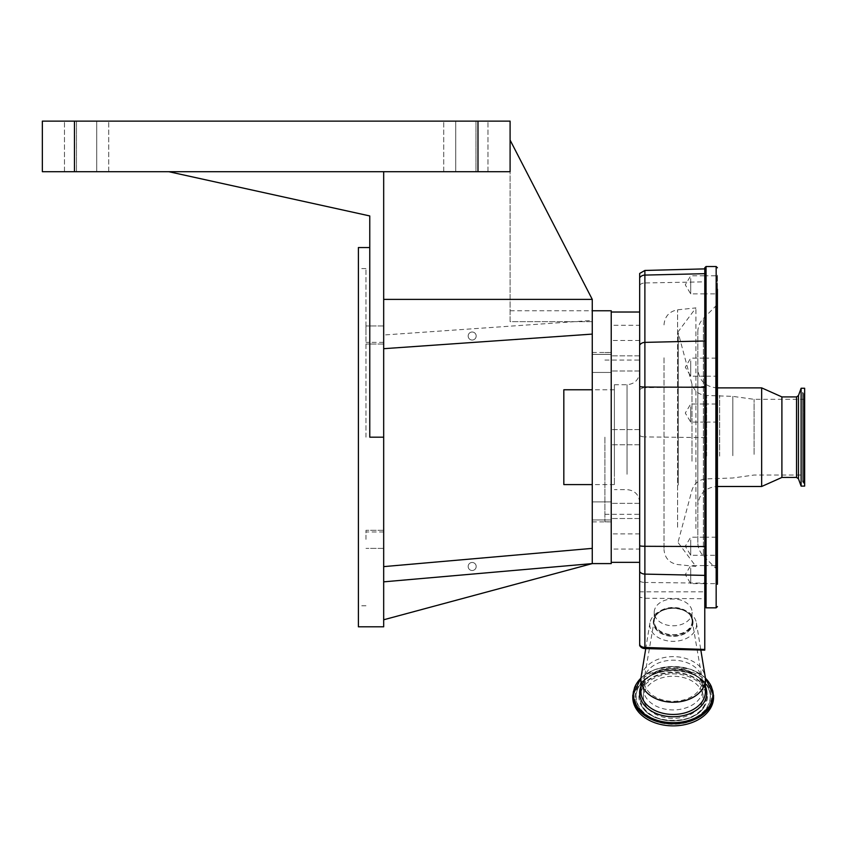 <?xml version="1.0" encoding="UTF-8"?>
<svg xmlns="http://www.w3.org/2000/svg" width="847" height="847" viewBox="0 0 847 847"><rect width="100%" height="100%" fill="white"/><g stroke="black" fill="none" stroke-linecap="round" stroke-linejoin="round"><path stroke-width="0.64" stroke-dasharray="4.24 3.18" d="M692.137 621.327A18.962 13.404 180 0 1 673.174 634.731A18.962 13.404 180 0 1 654.212 621.327A18.962 13.404 180 0 1 654.35 619.708A18.962 13.404 180 0 1 673.174 607.913A18.962 13.404 180 0 1 691.999 619.708A18.962 13.404 180 0 1 692.137 621.327L692.137 612.381A18.962 13.404 180 0 1 673.174 625.795A18.962 13.404 180 0 1 654.212 612.381A18.962 13.404 180 0 1 673.174 598.977A18.962 13.404 180 0 1 692.137 612.381M691.999 619.708L702.047 678.267A29.084 20.561 180 0 1 702.258 680.744A29.084 20.561 180 0 1 673.174 701.305A29.084 20.561 180 0 1 644.091 680.744A29.084 20.561 180 0 1 644.302 678.267A29.084 20.561 180 0 1 673.174 660.184A29.084 20.561 180 0 1 702.047 678.267L702.946 688.865A29.772 21.048 180 0 1 673.174 709.924A29.772 21.048 180 0 1 643.402 688.865A29.772 21.048 180 0 1 673.174 667.817A29.772 21.048 180 0 1 702.946 688.865L702.946 697.303A29.772 21.048 180 0 1 673.174 718.362A29.772 21.048 180 0 1 643.402 697.303A29.772 21.048 180 0 1 673.174 676.255A29.772 21.048 180 0 1 702.946 697.303M654.35 619.708L644.302 678.267L643.402 697.303M632.783 697.303A40.391 28.565 180 0 1 673.174 668.749A40.391 28.565 180 0 1 713.566 697.303M696.562 624.8A23.388 16.538 180 0 1 673.174 641.338A23.388 16.538 180 0 1 649.787 624.8A23.388 16.538 180 0 1 649.945 622.905A23.388 16.538 180 0 1 673.174 608.262A23.388 16.538 180 0 1 696.414 622.905A23.388 16.538 180 0 1 696.562 624.8M641.147 676.817A32.239 22.795 180 0 1 673.174 656.637A32.239 22.795 180 0 1 705.202 676.817M692.772 621.327A19.597 13.859 180 0 1 673.174 635.176A19.597 13.859 180 0 1 653.577 621.327A19.597 13.859 180 0 1 653.715 619.739A19.597 13.859 180 0 1 673.174 607.468A19.597 13.859 180 0 1 692.645 619.739A19.597 13.859 180 0 1 692.772 621.327M704.778 387.291L704.778 598.765L644.885 598.236L639.676 597.188L639.676 591.82L704.778 591.82L704.778 650.147M639.676 591.82L640.078 645.245A4.966 3.515 0 0 0 641.973 647.828M704.778 598.765L704.778 591.82M704.778 267.779L704.778 545.574M717.42 360.271L717.42 376.82L717.42 360.271M717.42 486.485L717.42 387.873L717.42 486.485L716.784 486.485L716.784 387.873L716.784 486.485C705.276 487.607 698.955 493.928 697.822 505.447L697.822 368.911L697.822 505.447M717.42 550.624L717.42 536.575L717.42 555.897L717.42 536.575L717.42 555.897L716.784 555.261L716.784 537.199L716.784 555.261L705.413 555.261L705.413 537.199L705.413 555.261L704.778 555.897L704.778 536.575L704.778 555.897M704.778 564.938L704.778 584.261L704.778 564.938L705.413 565.563L705.413 583.625L705.413 565.563L716.784 565.563L716.784 583.625L716.784 565.563L717.42 564.938L717.42 578.988M704.778 275.18L704.778 294.512L704.778 275.18L705.413 275.815L705.413 293.877L705.413 275.815L716.784 275.815L716.784 293.877L716.784 275.815L717.42 275.18L717.42 289.229M717.42 417.433L717.42 403.384L717.42 417.433M717.42 564.938L717.42 584.261L716.784 583.625L705.413 583.625L704.778 584.261M717.42 275.18L717.42 294.512L716.784 293.877L705.413 293.877L704.778 294.512M697.822 542.472L697.822 331.886L697.822 542.472C697.907 547.67 699.76 552.138 703.381 555.876L703.381 318.483L703.381 555.876L715.567 568.062L715.567 306.286L715.567 568.062L717.42 572.54L717.42 301.818L717.42 376.82L716.784 376.195L716.784 358.133L716.784 376.195L705.413 376.195L705.413 358.133L705.413 376.195L704.778 376.82L704.778 357.498L704.778 376.82M716.784 408.953L716.784 422.081L716.784 408.953M705.413 417.148L705.413 404.019L705.413 417.148M704.778 408.667L704.778 422.717L704.778 408.667M704.778 580.989L704.778 565.563L704.778 580.989M690.707 568.21L690.707 583.625L690.707 568.21M704.778 419.434L704.778 404.019L704.778 419.434M690.707 406.666L690.707 422.081L690.707 406.666M704.778 291.23L704.778 275.815L704.778 291.23M690.707 278.462L690.707 293.877L690.707 278.462M704.778 373.548L704.778 358.133L704.778 373.548M690.707 360.769L690.707 376.195L690.707 360.769M704.778 552.625L704.778 537.199L704.778 552.625M690.707 539.846L690.707 555.261L690.707 539.846M761.665 387.873L761.665 486.485M781.897 396.915L781.897 477.443M801.114 388.254L801.114 486.104M804.65 388.254L804.65 486.104M804.65 415.771L804.65 484.336L804.65 415.771M804.65 418.069L804.65 479.275L804.65 418.069M804.65 419.985L804.65 475.04L804.65 419.985M754.084 454.363L754.084 399.318L754.084 454.363M678.235 484.526L678.235 332.882L678.235 484.526M678.235 485.098L678.235 331.622L678.235 485.098M695.927 528.592L695.927 307.895L695.927 528.592M664.006 357.794L664.006 549.449L664.006 357.794M639.676 597.188L639.676 273.443M639.676 645.636L639.676 639.834M639.676 437.179L639.676 312.024L639.676 437.179M611.227 563.594L611.227 310.764M611.227 437.179L611.227 312.024L611.227 437.179M383.68 619.771L383.68 581.847L592.265 563.594L383.68 619.771L383.68 566.622L592.265 548.369L592.265 563.594L592.265 299.383L510.095 140.094L592.265 299.383L510.095 140.094L510.095 321.648L592.265 321.648L592.265 332.225L592.265 299.383L383.68 299.383L383.68 171.697L510.095 171.697L510.095 121.132L42.35 121.132L42.35 171.697L510.095 171.697L383.68 171.697L383.68 626.801M592.265 363.427L592.265 372.458L592.265 363.427M592.265 334.099L592.265 320.431L592.265 334.099L383.68 348.689L592.265 334.099L383.68 348.689L383.68 171.697M592.265 510.921L592.265 519.952L592.265 510.921M611.227 363.427L611.227 372.458L611.227 363.427M611.227 510.921L611.227 519.952L611.227 510.921M611.227 516.289L611.227 503.34L611.227 516.289M639.676 505.564L639.676 518.512L639.676 505.564M611.227 358.069L611.227 371.018L611.227 358.069M639.676 368.794L639.676 355.846L639.676 368.794M604.906 437.179L604.906 521.816L604.906 437.179M639.676 391.145L639.676 502.282L639.676 391.145M614.393 474.278L614.393 384.718L614.393 474.278M614.393 403.659L614.393 484.59L614.393 403.659M563.827 389.768L563.827 484.59M383.68 348.689L383.68 299.383M383.68 335.01L383.68 325.979L383.68 344.03L383.68 325.979L383.68 344.03L383.68 335.01L592.265 320.431M383.68 539.348L383.68 530.317L383.68 539.348M383.68 581.847L592.265 563.594L383.68 581.847L383.68 566.622M358.397 626.801L358.397 247.546M168.765 171.697L369.768 215.943L369.768 437.179L369.768 247.546L369.768 437.179L383.68 437.179M365.978 437.179L365.978 268.573L365.978 437.179M365.978 335.01L365.978 325.979L365.978 335.01M365.978 539.348L365.978 530.317L365.978 539.348M76.484 171.697L108.723 171.697L64.478 171.697L76.484 171.697L76.484 121.132L108.723 121.132L64.478 121.132L96.706 121.132L76.484 121.132L76.484 171.697M96.706 121.132L108.723 121.132L96.706 121.132L96.706 171.697L96.706 121.132M475.961 171.697L443.722 171.697L475.961 171.697L475.961 121.132L443.722 121.132L487.978 121.132L443.722 121.132L487.978 121.132L475.961 121.132L475.961 171.697M455.739 171.697L443.722 171.697L455.739 171.697L455.739 121.132L455.739 171.697M476.183 336.026A4.013 4.013 0 0 1 472.171 340.039A4.013 4.013 0 0 1 468.158 336.026A4.013 4.013 0 0 1 472.171 332.013A4.013 4.013 0 0 1 476.183 336.026A4.013 4.013 0 0 1 472.171 340.039A4.013 4.013 0 0 1 468.158 336.026A4.013 4.013 0 0 1 472.171 332.013A4.013 4.013 0 0 1 476.183 336.026M476.183 566.484A4.013 4.013 0 0 1 472.171 570.507A4.013 4.013 0 0 1 468.158 566.484A4.013 4.013 0 0 1 472.171 562.472A4.013 4.013 0 0 1 476.183 566.484A4.013 4.013 0 0 1 472.171 570.507A4.013 4.013 0 0 1 468.158 566.484A4.013 4.013 0 0 1 472.171 562.472A4.013 4.013 0 0 1 476.183 566.484M592.265 548.369L592.265 563.594M592.265 299.383L592.265 321.648L510.095 321.648L510.095 140.094M639.676 549.057L639.676 533.885L639.676 549.057L611.227 549.057L611.227 533.885L611.227 549.057M639.676 533.885L611.227 533.885M639.676 325.301L639.676 340.473L639.676 325.301L611.227 325.301L611.227 340.473L611.227 325.301M639.676 340.473L611.227 340.473M706.303 697.303A33.118 23.42 180 0 1 673.174 720.723A33.118 23.42 180 0 1 640.057 697.303A33.118 23.42 180 0 1 673.174 673.884A33.118 23.42 180 0 1 706.303 697.303M707.234 696.869A34.06 24.087 180 0 1 704.175 706.843A34.06 24.087 180 0 1 673.174 720.945A34.06 24.087 180 0 1 642.174 706.843A34.06 24.087 180 0 1 639.114 696.869A34.06 24.087 180 0 1 673.174 672.783A34.06 24.087 180 0 1 707.234 696.869M707.425 696.541A34.251 24.214 180 0 1 704.344 706.567A34.251 24.214 180 0 1 673.174 720.755A34.251 24.214 180 0 1 642.005 706.567A34.251 24.214 180 0 1 638.924 696.541A34.251 24.214 180 0 1 673.174 672.317A34.251 24.214 180 0 1 707.425 696.541M710.231 696.541A37.056 26.204 180 0 1 673.174 722.735A37.056 26.204 180 0 1 636.129 696.541A37.056 26.204 180 0 1 639.453 685.689A37.056 26.204 180 0 1 673.174 670.337A37.056 26.204 180 0 1 706.896 685.689A37.056 26.204 180 0 1 710.231 696.541M635.928 696.869A37.247 26.331 180 0 1 639.273 685.954A37.247 26.331 180 0 1 673.174 670.528A37.247 26.331 180 0 1 707.076 685.954A37.247 26.331 180 0 1 710.421 696.869A37.247 26.331 180 0 1 673.174 723.2A37.247 26.331 180 0 1 635.928 696.869M634.996 697.303A38.179 26.998 180 0 1 673.174 670.316A38.179 26.998 180 0 1 711.353 697.303A38.179 26.998 180 0 1 673.174 724.301A38.179 26.998 180 0 1 634.996 697.303M632.783 695.26A40.391 28.565 180 0 1 673.174 666.695A40.391 28.565 180 0 1 713.566 695.26M640.988 678.119A39.724 28.089 180 0 1 705.36 678.119M640.935 686.388A33.562 23.737 180 0 1 673.174 669.268A33.562 23.737 180 0 1 705.413 686.388M640.935 691.66A32.239 22.795 180 0 1 673.174 668.865A32.239 22.795 180 0 1 705.413 691.66C707.954 663.169 638.394 663.169 640.935 691.66M693.037 622.301A19.862 14.05 180 0 1 673.174 636.351A19.862 14.05 180 0 1 653.312 622.301A19.862 14.05 180 0 1 673.174 608.262A19.862 14.05 180 0 1 693.037 622.301M653.461 622.09A19.725 13.944 180 0 1 653.588 620.502A19.725 13.944 180 0 1 673.174 608.146A19.725 13.944 180 0 1 692.761 620.502A19.725 13.944 180 0 1 692.899 622.09A19.725 13.944 180 0 1 673.174 636.033A19.725 13.944 180 0 1 653.461 622.09M644.885 598.236L644.885 582.45L704.778 583.159M639.676 581.106A6.321 2.848 180 0 0 644.885 582.45L644.885 436.904L704.778 437.613M639.676 435.549A6.321 2.848 180 0 0 644.885 436.904L644.885 387.704L704.778 386.592M639.676 389.811A6.321 4.457 180 0 1 644.885 387.704L644.885 282.962L704.778 281.85M639.676 285.068A6.321 4.457 0 0 1 644.885 282.962L644.885 270.458M706.049 266.519L706.049 607.839M716.16 266.519L716.16 607.839M796.54 396.915L796.54 477.443M798.446 395.581L798.446 478.777M804.025 416.195L804.025 483.393L804.025 416.195M803.559 416.279L803.559 483.203L803.559 416.279M803.559 456.798L803.559 393.95L803.559 456.798M804.025 456.713L804.025 394.141L804.025 456.713M732.835 455.707L732.835 396.375L732.835 455.707M719.643 456.12L719.643 395.464L719.643 456.12M706.642 456.12L706.642 395.464L706.642 456.12M691.988 461.223L691.988 384.22L691.988 461.223M677.589 527.236L677.589 309.822L677.589 527.236M627.034 474.278L627.034 384.718L627.034 474.278M74.462 171.697L74.462 121.132M477.983 171.697L477.983 121.132M704.175 706.843C693.682 725.466 652.666 725.466 642.174 706.843L642.005 706.567C652.042 724.99 694.318 724.99 704.344 706.567L704.175 706.843M639.453 685.689C650.951 665.371 695.398 665.371 706.896 685.689L707.076 685.954C696.033 665.848 650.327 665.848 639.273 685.954L639.453 685.689M641.02 677.769L655.239 669.395L673.174 666.398L691.11 669.395L705.329 677.769M649.945 622.905L645.753 648.601M696.414 622.905L700.84 650.051M653.715 619.739L653.588 620.502C655.652 612.995 662.174 608.919 673.174 608.262C684.175 608.919 690.697 612.995 692.761 620.502L692.645 619.739M704.778 536.575L705.413 537.199L716.784 537.199L717.42 536.575M704.778 357.498L705.413 358.133L716.784 358.133L717.42 357.498M704.778 403.384L705.413 404.019L716.784 404.019L717.42 403.384M704.778 583.625L690.707 583.625L685.287 574.594L690.707 565.563L704.778 565.563M704.778 422.081L690.707 422.081L685.287 413.05L690.707 404.019L704.778 404.019M704.778 293.877L690.707 293.877L685.287 284.846L690.707 275.815L704.778 275.815M704.778 376.195L690.707 376.195L685.287 367.164L690.707 358.133L704.778 358.133M704.778 555.261L690.707 555.261L685.287 546.23L690.707 537.199L704.778 537.199M717.42 422.717L716.784 422.081L705.413 422.081L704.778 422.717M697.822 331.886C697.907 326.688 699.76 322.209 703.381 318.483L715.567 306.286L717.42 301.818M717.42 387.873L716.784 387.873C705.276 386.751 698.955 380.43 697.822 368.911M804.65 479.275L802.628 481.805L804.65 484.336M804.65 395.083L802.628 392.553L802.628 481.805L802.628 392.553L804.65 390.022M804.65 399.318L754.084 399.318L732.835 396.375L706.642 395.464C699.22 395.009 694.339 391.261 691.988 384.22L678.235 332.882M678.235 541.477L691.988 490.138C694.339 483.097 699.22 479.349 706.642 478.894L732.835 477.983L754.084 475.04L804.65 475.04M678.235 542.736L695.927 566.463L677.589 564.536C669.236 562.959 664.704 557.929 664.006 549.449M664.006 324.909C664.704 316.429 669.236 311.4 677.589 309.822L695.927 307.895L678.235 331.622M592.265 354.395L611.227 354.395L592.265 354.395M592.265 352.479L611.227 352.479M592.265 501.89L611.227 501.89L592.265 501.89M639.676 503.34L611.227 503.34L639.676 503.34M639.676 518.512L611.227 518.512L639.676 518.512M639.676 355.846L611.227 355.846L639.676 355.846M639.676 371.018L611.227 371.018L639.676 371.018M604.906 521.816L611.227 521.816M604.906 360.06L639.676 360.06M614.393 384.718L627.034 384.718C634.71 383.966 638.924 379.752 639.676 372.077M639.676 502.282C638.924 494.606 634.71 490.392 627.034 489.64L614.393 489.64M614.393 484.59L592.265 484.59M614.393 389.768L592.265 389.768M604.906 514.298L639.676 514.298M604.906 352.543L611.227 352.543M592.265 519.952L611.227 519.952L592.265 519.952M383.68 342.368L365.978 342.368M383.68 325.979L365.978 325.979L383.68 325.979M383.68 530.317L365.978 530.317L383.68 530.317M365.978 268.573L358.397 268.573M365.978 605.785L358.397 605.785M383.68 344.03L365.978 344.03L383.68 344.03M383.68 548.38L365.978 548.38L383.68 548.38M383.68 531.99L365.978 531.99M108.723 171.697L108.723 121.132L108.723 171.697M64.478 171.697L64.478 121.132L64.478 171.697M443.722 171.697L443.722 121.132L443.722 171.697M487.978 171.697L487.978 121.132L487.978 171.697M592.265 372.458L611.227 372.458L592.265 372.458M592.265 521.879L611.227 521.879M510.095 310.764L592.265 310.764M654.212 612.381L654.212 621.327M639.676 444.76L611.227 444.76L639.676 444.76M639.676 429.598L611.227 429.598L639.676 429.598"/><path stroke-width="1.27" d="M705.329 677.769L713.566 695.26L713.566 697.303A40.391 28.565 180 0 1 673.174 725.868A40.391 28.565 180 0 1 632.783 697.303L632.783 695.26L641.02 677.769M705.413 679.432A32.239 22.795 180 0 1 673.174 702.227A32.239 22.795 180 0 1 640.935 679.432L640.935 691.66A32.239 22.795 180 0 0 673.174 714.455A32.239 22.795 180 0 0 705.413 691.66L705.413 679.432A32.239 22.795 180 0 0 705.202 676.817L700.84 650.051M640.935 679.432A32.239 22.795 180 0 1 641.147 676.817L645.753 648.601M704.778 273.687L644.885 275.084L644.885 270.458L639.676 273.443L639.676 645.636A6.321 6.321 0 0 0 641.973 647.828A4.966 3.515 0 0 0 644.842 648.58L704.778 650.147L704.778 267.779L706.049 266.519L706.049 607.839L704.778 606.579M704.778 268.891L644.885 270.458M717.42 376.82L717.42 294.512M717.42 486.485L717.42 536.575L717.42 486.485L761.665 486.485L761.665 387.873L717.42 387.873M717.42 550.624L717.42 578.988M717.42 584.261L717.42 289.229M717.42 555.897L717.42 572.54M796.54 477.443L796.54 396.915L798.446 395.581L798.446 478.777L796.54 477.443L781.897 477.443L781.897 396.915L761.665 387.873M801.114 486.104L801.114 388.254L804.65 388.254L804.65 486.104L801.114 486.104L798.446 478.777M704.778 545.574L704.778 387.291L644.885 387.037A6.321 1.006 180 0 1 639.676 386.56M592.265 310.764L611.227 310.764L611.227 563.594L592.265 563.594L383.68 619.771M510.095 140.094L592.265 299.383L592.265 563.594L383.68 581.847M592.265 484.59L563.827 484.59L563.827 389.768L592.265 389.768M477.983 171.697L477.983 121.132L510.095 121.132L510.095 171.697L383.68 171.697L383.68 626.801L358.397 626.801L358.397 247.546L369.768 247.546M383.68 171.697L168.765 171.697L369.768 215.943L369.768 437.179L383.68 437.179M168.765 171.697L42.35 171.697L42.35 121.132L477.983 121.132M592.265 299.383L383.68 299.383M383.68 348.689L592.265 334.099M383.68 566.622L592.265 548.369M644.842 648.58L644.885 647.447L704.778 649.448M713.566 695.26A40.391 28.565 180 0 1 673.174 723.814A40.391 28.565 180 0 1 632.783 695.26M705.36 678.119A39.724 28.089 180 0 1 712.899 694.582A39.724 28.089 180 0 1 673.174 722.682A39.724 28.089 180 0 1 633.45 694.582A39.724 28.089 180 0 1 640.988 678.119M705.413 686.388A33.562 23.737 180 0 1 706.747 693.005A33.562 23.737 180 0 1 673.174 716.742A33.562 23.737 180 0 1 639.612 693.005A33.562 23.737 180 0 1 640.935 686.388M639.676 277.752A6.321 5.633 180 0 1 644.885 275.084L644.885 342.379L704.778 340.981M639.676 345.047A6.321 5.633 180 0 1 644.885 342.379L644.885 546.294A6.321 1.006 180 0 1 639.676 545.828M706.049 607.839L716.16 607.839L716.16 266.519L717.42 267.779M704.778 546.548L644.885 546.294L644.885 574.107A6.321 5.146 180 0 1 639.676 571.683M639.676 645.012A6.321 5.146 0 0 0 644.885 647.447L644.885 574.107L704.778 575.388M74.462 171.697L74.462 121.132M716.16 607.839L717.42 606.579M781.897 477.443L761.665 486.485M798.446 395.581L801.114 388.254M796.54 396.915L781.897 396.915M716.16 266.519L706.049 266.519M611.227 562.334L639.676 562.334M611.227 312.024L639.676 312.024"/></g></svg>
